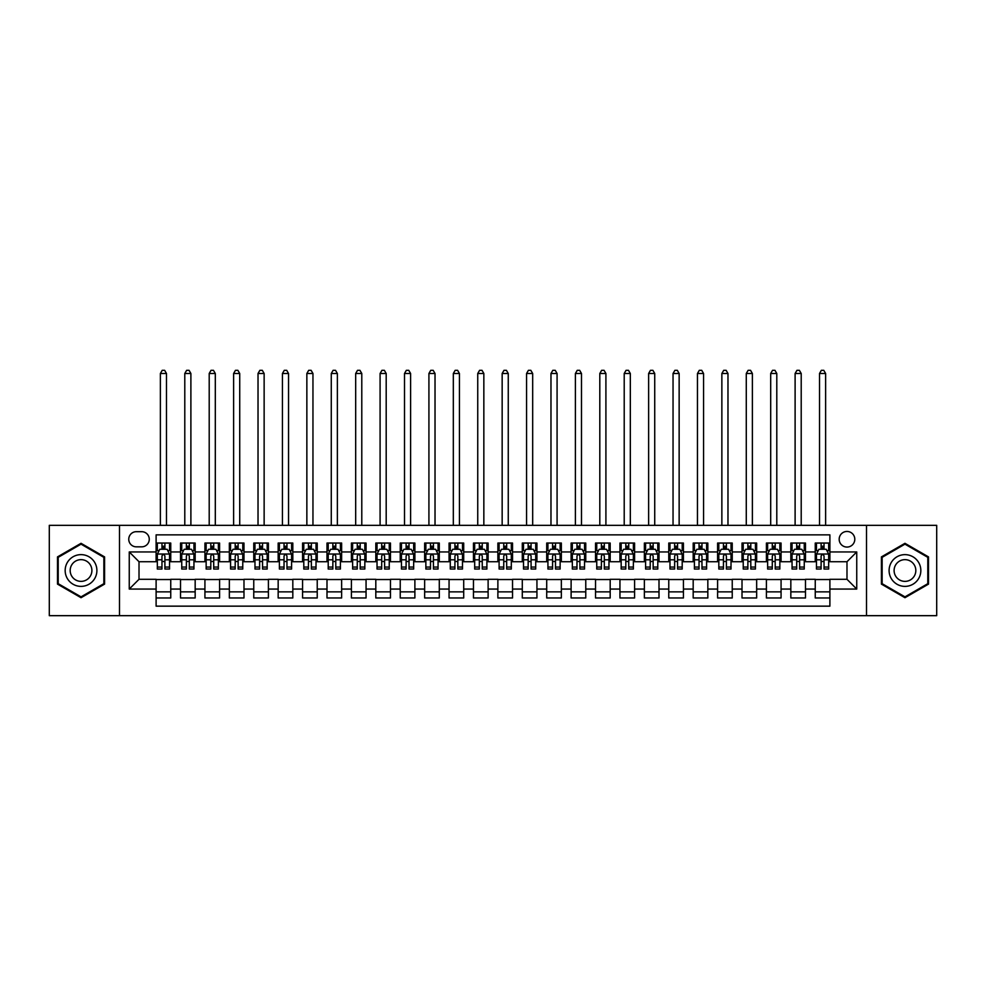 <?xml version="1.0" encoding="UTF-8"?>
<svg xmlns="http://www.w3.org/2000/svg" width="986" height="986" viewBox="0 0 986 986"><rect width="100%" height="100%" fill="white"/><g stroke="black" fill="none" stroke-linecap="round" stroke-linejoin="round"><path stroke-width="1.48" d="M846.986 531.454A7.814 7.814 0 0 0 839.172 539.268A7.814 7.814 0 0 0 846.986 547.07A7.814 7.814 0 0 0 854.8 539.268A7.814 7.814 0 0 0 846.986 531.454M866.509 615.671L936.7 615.671L936.7 525.341L866.509 525.341L866.509 615.671L119.491 615.671L119.491 525.341L49.3 525.341L49.3 615.671L119.491 615.671M829.892 543.052L815.249 543.052L815.249 551.95L805.488 551.95L805.488 561.724L815.249 561.724L815.249 551.95M805.488 551.95L805.488 543.052L790.834 543.052L790.834 551.95L781.072 551.95L781.072 561.724L790.834 561.724L790.834 551.95M781.072 551.95L781.072 543.052L766.418 543.052L766.418 551.95L756.656 551.95L756.656 561.724L766.418 561.724L766.418 551.95M756.656 551.95L756.656 543.052L742.014 543.052L742.014 551.95L732.241 551.95L732.241 561.724L742.014 561.724L742.014 551.95M732.241 551.95L732.241 543.052L717.598 543.052L717.598 551.95L707.837 551.95L707.837 561.724L717.598 561.724L717.598 551.95M707.837 551.95L707.837 543.052L693.183 543.052L693.183 551.95L683.421 551.95L683.421 561.724L693.183 561.724L693.183 551.95M683.421 551.95L683.421 543.052L668.767 543.052L668.767 551.95L659.005 551.95L659.005 561.724L668.767 561.724L668.767 551.95M659.005 551.95L659.005 543.052L644.363 543.052L644.363 551.95L634.59 551.95L634.59 561.724L644.363 561.724L644.363 551.95M634.59 551.95L634.59 543.052L619.947 543.052L619.947 551.95L610.186 551.95L610.186 561.724L619.947 561.724L619.947 551.95M610.186 551.95L610.186 543.052L595.532 543.052L595.532 551.95L585.77 551.95L585.77 561.724L595.532 561.724L595.532 551.95M585.77 551.95L585.77 543.052L571.116 543.052L571.116 551.95L561.354 551.95L561.354 561.724L571.116 561.724L571.116 551.95M561.354 551.95L561.354 543.052L546.712 543.052L546.712 551.95L536.939 551.95L536.939 561.724L546.712 561.724L546.712 551.95M536.939 551.95L536.939 543.052L522.297 543.052L522.297 551.95L512.535 551.95L512.535 561.724L522.297 561.724L522.297 551.95M512.535 551.95L512.535 543.052L497.881 543.052L497.881 551.95L488.119 551.95L488.119 561.724L497.881 561.724L497.881 551.95M488.119 551.95L488.119 543.052L473.465 543.052L473.465 551.95L463.703 551.95L463.703 561.724L473.465 561.724L473.465 551.95M463.703 551.95L463.703 543.052L449.061 543.052L449.061 551.95L439.288 551.95L439.288 561.724L449.061 561.724L449.061 551.95M439.288 551.95L439.288 543.052L424.646 543.052L424.646 551.95L414.884 551.95L414.884 561.724L424.646 561.724L424.646 551.95M414.884 551.95L414.884 543.052L400.23 543.052L400.23 551.95L390.468 551.95L390.468 561.724L400.23 561.724L400.23 551.95M390.468 551.95L390.468 543.052L375.814 543.052L375.814 551.95L366.052 551.95L366.052 561.724L375.814 561.724L375.814 551.95M366.052 551.95L366.052 543.052L351.41 543.052L351.41 551.95L341.637 551.95L341.637 561.724L351.41 561.724L351.41 551.95M341.637 551.95L341.637 543.052L326.995 543.052L326.995 551.95L317.233 551.95L317.233 561.724L326.995 561.724L326.995 551.95M317.233 551.95L317.233 543.052L302.579 543.052L302.579 551.95L292.817 551.95L292.817 561.724L302.579 561.724L302.579 551.95M292.817 551.95L292.817 543.052L278.163 543.052L278.163 551.95L268.402 551.95L268.402 561.724L278.163 561.724L278.163 551.95M268.402 551.95L268.402 543.052L253.759 543.052L253.759 551.95L243.986 551.95L243.986 561.724L253.759 561.724L253.759 551.95M243.986 551.95L243.986 543.052L229.344 543.052L229.344 551.95L219.582 551.95L219.582 561.724L229.344 561.724L229.344 551.95M219.582 551.95L219.582 543.052L204.928 543.052L204.928 551.95L195.166 551.95L195.166 561.724L204.928 561.724L204.928 551.95M195.166 551.95L195.166 543.052L180.512 543.052L180.512 561.724L170.751 561.724L170.751 543.052L156.108 543.052M156.108 597.972L170.751 597.972L170.751 579.3L180.512 579.3L180.512 597.972L195.166 597.972L195.166 579.3L204.928 579.3L204.928 589.061L195.166 589.061M204.928 589.061L204.928 597.972L219.582 597.972L219.582 579.3L229.344 579.3L229.344 589.061L219.582 589.061M229.344 589.061L229.344 597.972L243.986 597.972L243.986 579.3L253.759 579.3L253.759 589.061L243.986 589.061M253.759 589.061L253.759 597.972L268.402 597.972L268.402 579.3L278.163 579.3L278.163 589.061L268.402 589.061M278.163 589.061L278.163 597.972L292.817 597.972L292.817 579.3L302.579 579.3L302.579 589.061L292.817 589.061M302.579 589.061L302.579 597.972L317.233 597.972L317.233 579.3L326.995 579.3L326.995 589.061L317.233 589.061M326.995 589.061L326.995 597.972L341.637 597.972L341.637 579.3L351.41 579.3L351.41 589.061L341.637 589.061M351.41 589.061L351.41 597.972L366.052 597.972L366.052 579.3L375.814 579.3L375.814 589.061L366.052 589.061M375.814 589.061L375.814 597.972L390.468 597.972L390.468 579.3L400.23 579.3L400.23 589.061L390.468 589.061M400.23 589.061L400.23 597.972L414.884 597.972L414.884 579.3L424.646 579.3L424.646 589.061L414.884 589.061M424.646 589.061L424.646 597.972L439.288 597.972L439.288 579.3L449.061 579.3L449.061 589.061L439.288 589.061M449.061 589.061L449.061 597.972L463.703 597.972L463.703 579.3L473.465 579.3L473.465 589.061L463.703 589.061M473.465 589.061L473.465 597.972L488.119 597.972L488.119 579.3L497.881 579.3L497.881 589.061L488.119 589.061M497.881 589.061L497.881 597.972L512.535 597.972L512.535 579.3L522.297 579.3L522.297 589.061L512.535 589.061M522.297 589.061L522.297 597.972L536.939 597.972L536.939 579.3L546.712 579.3L546.712 589.061L536.939 589.061M546.712 589.061L546.712 597.972L561.354 597.972L561.354 579.3L571.116 579.3L571.116 589.061L561.354 589.061M571.116 589.061L571.116 597.972L585.77 597.972L585.77 579.3L595.532 579.3L595.532 589.061L585.77 589.061M595.532 589.061L595.532 597.972L610.186 597.972L610.186 579.3L619.947 579.3L619.947 589.061L610.186 589.061M619.947 589.061L619.947 597.972L634.59 597.972L634.59 579.3L644.363 579.3L644.363 589.061L634.59 589.061M644.363 589.061L644.363 597.972L659.005 597.972L659.005 579.3L668.767 579.3L668.767 589.061L659.005 589.061M668.767 589.061L668.767 597.972L683.421 597.972L683.421 579.3L693.183 579.3L693.183 589.061L683.421 589.061M693.183 589.061L693.183 597.972L707.837 597.972L707.837 579.3L717.598 579.3L717.598 589.061L707.837 589.061M717.598 589.061L717.598 597.972L732.241 597.972L732.241 579.3L742.014 579.3L742.014 589.061L732.241 589.061M742.014 589.061L742.014 597.972L756.656 597.972L756.656 579.3L766.418 579.3L766.418 589.061L756.656 589.061M766.418 589.061L766.418 597.972L781.072 597.972L781.072 579.3L790.834 579.3L790.834 589.061L781.072 589.061M790.834 589.061L790.834 597.972L805.488 597.972L805.488 579.3L815.249 579.3L815.249 589.061L805.488 589.061M136.327 546.836L141.701 546.836A7.568 7.568 0 0 0 149.268 539.268A7.568 7.568 0 0 0 141.701 531.688L136.327 531.688A7.568 7.568 0 0 0 128.759 539.268A7.568 7.568 0 0 0 136.327 546.836M866.509 525.341L119.491 525.341M829.892 551.95L829.892 534.868L156.108 534.868L156.108 561.724L139.014 561.724L139.014 579.3L156.108 579.3L156.108 606.156L829.892 606.156L829.892 579.3L846.986 579.3L846.986 561.724L829.892 561.724L829.892 551.95L856.748 551.95L856.748 589.061L829.892 589.061M156.108 589.061L129.252 589.061L129.252 551.95L156.108 551.95M815.249 589.061L815.249 597.972L829.892 597.972M156.108 549.153L157.329 549.153M161.963 549.153L164.896 549.153M169.53 549.153L170.751 549.153M156.108 561.478L157.329 561.478M161.963 561.478L164.896 561.478M169.53 561.478L170.751 561.478M156.108 579.546L170.751 579.546M156.108 591.871L170.751 591.871M180.512 561.478L181.744 561.478M186.379 561.478L189.312 561.478M193.946 561.478L195.166 561.478M180.512 549.153L181.744 549.153M186.379 549.153L189.312 549.153M193.946 549.153L195.166 549.153M180.512 579.546L195.166 579.546M180.512 591.871L195.166 591.871M204.928 579.546L219.582 579.546M204.928 591.871L219.582 591.871M204.928 549.153L206.148 549.153M210.794 549.153L213.715 549.153M218.362 549.153L219.582 549.153M204.928 561.478L206.148 561.478M210.794 561.478L213.715 561.478M218.362 561.478L219.582 561.478M229.344 579.546L243.986 579.546M229.344 591.871L243.986 591.871M229.344 549.153L230.564 549.153M235.198 549.153L238.131 549.153M242.766 549.153L243.986 549.153M229.344 561.478L230.564 561.478M235.198 561.478L238.131 561.478M242.766 561.478L243.986 561.478M253.759 579.546L268.402 579.546M253.759 591.871L268.402 591.871M253.759 549.153L254.98 549.153M259.614 549.153L262.547 549.153M267.181 549.153L268.402 549.153M253.759 561.478L254.98 561.478M259.614 561.478L262.547 561.478M267.181 561.478L268.402 561.478M278.163 579.546L292.817 579.546M278.163 591.871L292.817 591.871M278.163 549.153L279.395 549.153M284.03 549.153L286.963 549.153M291.597 549.153L292.817 549.153M278.163 561.478L279.395 561.478M284.03 561.478L286.963 561.478M291.597 561.478L292.817 561.478M302.579 579.546L317.233 579.546M302.579 591.871L317.233 591.871M302.579 549.153L303.799 549.153M308.445 549.153L311.366 549.153M316.013 549.153L317.233 549.153M302.579 561.478L303.799 561.478M308.445 561.478L311.366 561.478M316.013 561.478L317.233 561.478M326.995 579.546L341.637 579.546M326.995 591.871L341.637 591.871M326.995 549.153L328.215 549.153M332.849 549.153L335.782 549.153M340.416 549.153L341.637 549.153M326.995 561.478L328.215 561.478M332.849 561.478L335.782 561.478M340.416 561.478L341.637 561.478M351.41 579.546L366.052 579.546M351.41 591.871L366.052 591.871M351.41 549.153L352.631 549.153M357.265 549.153L360.198 549.153M364.832 549.153L366.052 549.153M351.41 561.478L352.631 561.478M357.265 561.478L360.198 561.478M364.832 561.478L366.052 561.478M375.814 579.546L390.468 579.546M375.814 591.871L390.468 591.871M375.814 549.153L377.034 549.153M381.681 549.153L384.614 549.153M389.248 549.153L390.468 549.153M375.814 561.478L377.034 561.478M381.681 561.478L384.614 561.478M389.248 561.478L390.468 561.478M400.23 579.546L414.884 579.546M400.23 591.871L414.884 591.871M400.23 549.153L401.45 549.153M406.096 549.153L409.017 549.153M413.664 549.153L414.884 549.153M400.23 561.478L401.45 561.478M406.096 561.478L409.017 561.478M413.664 561.478L414.884 561.478M424.646 579.546L439.288 579.546M424.646 591.871L439.288 591.871M424.646 549.153L425.866 549.153M430.5 549.153L433.433 549.153M438.067 549.153L439.288 549.153M424.646 561.478L425.866 561.478M430.5 561.478L433.433 561.478M438.067 561.478L439.288 561.478M449.061 579.546L463.703 579.546M449.061 591.871L463.703 591.871M449.061 549.153L450.282 549.153M454.916 549.153L457.849 549.153M462.483 549.153L463.703 549.153M449.061 561.478L450.282 561.478M454.916 561.478L457.849 561.478M462.483 561.478L463.703 561.478M473.465 579.546L488.119 579.546M473.465 591.871L488.119 591.871M473.465 549.153L474.685 549.153M479.332 549.153L482.253 549.153M486.899 549.153L488.119 549.153M473.465 561.478L474.685 561.478M479.332 561.478L482.253 561.478M486.899 561.478L488.119 561.478M497.881 579.546L512.535 579.546M497.881 591.871L512.535 591.871M497.881 549.153L499.101 549.153M503.747 549.153L506.668 549.153M511.315 549.153L512.535 549.153M497.881 561.478L499.101 561.478M503.747 561.478L506.668 561.478M511.315 561.478L512.535 561.478M522.297 579.546L536.939 579.546M522.297 591.871L536.939 591.871M522.297 549.153L523.517 549.153M528.151 549.153L531.084 549.153M535.718 549.153L536.939 549.153M522.297 561.478L523.517 561.478M528.151 561.478L531.084 561.478M535.718 561.478L536.939 561.478M546.712 579.546L561.354 579.546M546.712 591.871L561.354 591.871M546.712 549.153L547.933 549.153M552.567 549.153L555.5 549.153M560.134 549.153L561.354 549.153M546.712 561.478L547.933 561.478M552.567 561.478L555.5 561.478M560.134 561.478L561.354 561.478M571.116 579.546L585.77 579.546M571.116 591.871L585.77 591.871M571.116 549.153L572.336 549.153M576.983 549.153L579.904 549.153M584.55 549.153L585.77 549.153M571.116 561.478L572.336 561.478M576.983 561.478L579.904 561.478M584.55 561.478L585.77 561.478M595.532 579.546L610.186 579.546M595.532 591.871L610.186 591.871M595.532 549.153L596.752 549.153M601.386 549.153L604.319 549.153M608.966 549.153L610.186 549.153M595.532 561.478L596.752 561.478M601.386 561.478L604.319 561.478M608.966 561.478L610.186 561.478M619.947 579.546L634.59 579.546M619.947 591.871L634.59 591.871M619.947 549.153L621.168 549.153M625.802 549.153L628.735 549.153M633.369 549.153L634.59 549.153M619.947 561.478L621.168 561.478M625.802 561.478L628.735 561.478M633.369 561.478L634.59 561.478M644.363 579.546L659.005 579.546M644.363 591.871L659.005 591.871M644.363 549.153L645.583 549.153M650.218 549.153L653.151 549.153M657.785 549.153L659.005 549.153M644.363 561.478L645.583 561.478M650.218 561.478L653.151 561.478M657.785 561.478L659.005 561.478M668.767 579.546L683.421 579.546M668.767 591.871L683.421 591.871M668.767 549.153L669.987 549.153M674.634 549.153L677.555 549.153M682.201 549.153L683.421 549.153M668.767 561.478L669.987 561.478M674.634 561.478L677.555 561.478M682.201 561.478L683.421 561.478M693.183 579.546L707.837 579.546M693.183 591.871L707.837 591.871M693.183 549.153L694.403 549.153M699.037 549.153L701.97 549.153M706.605 549.153L707.837 549.153M693.183 561.478L694.403 561.478M699.037 561.478L701.97 561.478M706.605 561.478L707.837 561.478M717.598 579.546L732.241 579.546M717.598 591.871L732.241 591.871M717.598 549.153L718.819 549.153M723.453 549.153L726.386 549.153M731.02 549.153L732.241 549.153M717.598 561.478L718.819 561.478M723.453 561.478L726.386 561.478M731.02 561.478L732.241 561.478M742.014 579.546L756.656 579.546M742.014 591.871L756.656 591.871M742.014 549.153L743.234 549.153M747.869 549.153L750.802 549.153M755.436 549.153L756.656 549.153M742.014 561.478L743.234 561.478M747.869 561.478L750.802 561.478M755.436 561.478L756.656 561.478M766.418 579.546L781.072 579.546M766.418 591.871L781.072 591.871M766.418 549.153L767.638 549.153M772.284 549.153L775.206 549.153M779.852 549.153L781.072 549.153M766.418 561.478L767.638 561.478M772.284 561.478L775.206 561.478M779.852 561.478L781.072 561.478M790.834 579.546L805.488 579.546M790.834 591.871L805.488 591.871M790.834 549.153L792.054 549.153M796.688 549.153L799.621 549.153M804.256 549.153L805.488 549.153M790.834 561.478L792.054 561.478M796.688 561.478L799.621 561.478M804.256 561.478L805.488 561.478M815.249 579.546L829.892 579.546M815.249 591.871L829.892 591.871M815.249 549.153L816.47 549.153M821.104 549.153L824.037 549.153M828.671 549.153L829.892 549.153M815.249 561.478L816.47 561.478M821.104 561.478L824.037 561.478M828.671 561.478L829.892 561.478M139.014 561.724L129.252 551.95M139.014 579.3L129.252 589.061M856.748 551.95L846.986 561.724M856.748 589.061L846.986 579.3M81.037 597.713L104.59 584.106L104.59 556.905L81.037 543.311L57.484 556.905L57.484 584.106L81.037 597.713M928.516 556.905L904.963 543.311L881.41 556.905L881.41 584.106L904.963 597.713L928.516 584.106L928.516 556.905M164.896 543.052L164.896 549.276L164.896 546.219L161.963 546.219M169.53 567.061L164.896 567.061L164.896 569.045L169.53 569.045L169.53 554.157L167.09 549.276L159.769 549.276L157.329 554.157L157.329 569.045L161.963 569.045L161.963 567.061L157.329 567.061M159.091 550.619L157.329 550.619L157.329 543.052M157.329 550.669L157.329 546.219M169.53 550.669L169.53 546.219M167.768 550.619L169.53 550.619L169.53 543.052M161.963 549.276L161.963 543.052M164.896 567.061L164.896 555.981C163.922 554.107 162.936 554.107 161.963 555.981L161.963 564.226M157.329 559.814L161.963 559.814L161.963 567.061M166.486 525.341L166.486 373.497L160.373 373.497L160.373 525.341M160.373 373.497L162.209 370.329L164.65 370.329L166.486 373.497M81.037 554.637A15.862 15.862 0 0 0 65.162 570.512A15.862 15.862 0 0 0 81.037 586.374A15.862 15.862 0 0 0 96.899 570.512A15.862 15.862 0 0 0 81.037 554.637M81.037 559.641A10.858 10.858 0 0 0 70.179 570.512A10.858 10.858 0 0 0 81.037 581.37A10.858 10.858 0 0 0 91.895 570.512A10.858 10.858 0 0 0 81.037 559.641M103.863 583.687L81.037 596.863L58.211 583.687L58.211 557.337L81.037 544.149L103.863 557.337L103.863 583.687M891.221 562.575A15.862 15.862 0 0 0 897.026 584.254A15.862 15.862 0 0 0 918.705 578.449A15.862 15.862 0 0 0 912.9 556.77A15.862 15.862 0 0 0 891.221 562.575M895.559 565.077A10.858 10.858 0 0 0 899.528 579.916A10.858 10.858 0 0 0 914.367 575.947A10.858 10.858 0 0 0 910.398 561.108A10.858 10.858 0 0 0 895.559 565.077M927.789 557.337L927.789 583.687L904.963 596.863L882.137 583.687L882.137 557.337L904.963 544.149L927.789 557.337M189.312 543.052L189.312 549.276L189.312 546.219L186.379 546.219M193.946 567.061L189.312 567.061L189.312 569.045L193.946 569.045L193.946 554.157L191.506 549.276L184.185 549.276L181.744 554.157L181.744 569.045L186.379 569.045L186.379 567.061L181.744 567.061M183.507 550.619L181.744 550.619L181.744 543.052M181.744 550.669L181.744 546.219M193.946 550.669L193.946 546.219M192.171 550.619L193.946 550.619L193.946 543.052M186.379 549.276L186.379 543.052M189.312 567.061L189.312 555.981C188.326 554.107 187.352 554.107 186.379 555.981L186.379 564.226M181.744 559.814L186.379 559.814L186.379 567.061M190.89 525.341L190.89 373.497L184.789 373.497L184.789 525.341M184.789 373.497L186.625 370.329L189.065 370.329L190.89 373.497M213.715 543.052L213.715 549.276L213.715 546.219L210.794 546.219M218.362 567.061L213.715 567.061L213.715 569.045L218.362 569.045L218.362 554.157L215.922 549.276L208.588 549.276L206.148 554.157L206.148 569.045L210.794 569.045L210.794 567.061L206.148 567.061M207.923 550.619L206.148 550.619L206.148 543.052M206.148 550.669L206.148 546.219M218.362 550.669L218.362 546.219M216.587 550.619L218.362 550.619L218.362 543.052M210.794 549.276L210.794 543.052M213.715 567.061L213.715 555.981C212.742 554.107 211.768 554.107 210.794 555.981L210.794 564.226M206.148 559.814L210.794 559.814L210.794 567.061M215.305 525.341L215.305 373.497L209.205 373.497L209.205 525.341M209.205 373.497L211.029 370.329L213.469 370.329L215.305 373.497M238.131 543.052L238.131 549.276L238.131 546.219L235.198 546.219M242.766 567.061L238.131 567.061L238.131 569.045L242.766 569.045L242.766 554.157L240.325 549.276L233.004 549.276L230.564 554.157L230.564 569.045L235.198 569.045L235.198 567.061L230.564 567.061M232.339 550.619L230.564 550.619L230.564 543.052M230.564 550.669L230.564 546.219M242.766 550.669L242.766 546.219M241.003 550.619L242.766 550.619L242.766 543.052M235.198 549.276L235.198 543.052M238.131 567.061L238.131 555.981C237.158 554.107 236.184 554.107 235.198 555.981L235.198 564.226M230.564 559.814L235.198 559.814L235.198 567.061M239.721 525.341L239.721 373.497L233.62 373.497L233.62 525.341M233.62 373.497L235.444 370.329L237.885 370.329L239.721 373.497M262.547 543.052L262.547 549.276L262.547 546.219L259.614 546.219M267.181 567.061L262.547 567.061L262.547 569.045L267.181 569.045L267.181 554.157L264.741 549.276L257.42 549.276L254.98 554.157L254.98 569.045L259.614 569.045L259.614 567.061L254.98 567.061M256.742 550.619L254.98 550.619L254.98 543.052M254.98 550.669L254.98 546.219M267.181 550.669L267.181 546.219M265.419 550.619L267.181 550.619L267.181 543.052M259.614 549.276L259.614 543.052M262.547 567.061L262.547 555.981C261.573 554.107 260.587 554.107 259.614 555.981L259.614 564.226M254.98 559.814L259.614 559.814L259.614 567.061M264.137 525.341L264.137 373.497L258.024 373.497L258.024 525.341M258.024 373.497L259.86 370.329L262.301 370.329L264.137 373.497M286.963 543.052L286.963 549.276L286.963 546.219L284.03 546.219M291.597 567.061L286.963 567.061L286.963 569.045L291.597 569.045L291.597 554.157L289.157 549.276L281.836 549.276L279.395 554.157L279.395 569.045L284.03 569.045L284.03 567.061L279.395 567.061M281.158 550.619L279.395 550.619L279.395 543.052M279.395 550.669L279.395 546.219M291.597 550.669L291.597 546.219M289.822 550.619L291.597 550.619L291.597 543.052M284.03 549.276L284.03 543.052M286.963 567.061L286.963 555.981C285.977 554.107 285.003 554.107 284.03 555.981L284.03 564.226M279.395 559.814L284.03 559.814L284.03 567.061M288.541 525.341L288.541 373.497L282.44 373.497L282.44 525.341M282.44 373.497L284.276 370.329L286.716 370.329L288.541 373.497M311.366 543.052L311.366 549.276L311.366 546.219L308.445 546.219M316.013 567.061L311.366 567.061L311.366 569.045L316.013 569.045L316.013 554.157L313.573 549.276L306.239 549.276L303.799 554.157L303.799 569.045L308.445 569.045L308.445 567.061L303.799 567.061M305.574 550.619L303.799 550.619L303.799 543.052M303.799 550.669L303.799 546.219M316.013 550.669L316.013 546.219M314.238 550.619L316.013 550.619L316.013 543.052M308.445 549.276L308.445 543.052M311.366 567.061L311.366 555.981C310.393 554.107 309.419 554.107 308.445 555.981L308.445 564.226M303.799 559.814L308.445 559.814L308.445 567.061M312.956 525.341L312.956 373.497L306.856 373.497L306.856 525.341M306.856 373.497L308.68 370.329L311.12 370.329L312.956 373.497M335.782 543.052L335.782 549.276L335.782 546.219L332.849 546.219M340.416 567.061L335.782 567.061L335.782 569.045L340.416 569.045L340.416 554.157L337.976 549.276L330.655 549.276L328.215 554.157L328.215 569.045L332.849 569.045L332.849 567.061L328.215 567.061M329.99 550.619L328.215 550.619L328.215 543.052M328.215 550.669L328.215 546.219M340.416 550.669L340.416 546.219M338.654 550.619L340.416 550.619L340.416 543.052M332.849 549.276L332.849 543.052M335.782 567.061L335.782 555.981C334.809 554.107 333.835 554.107 332.849 555.981L332.849 564.226M328.215 559.814L332.849 559.814L332.849 567.061M337.372 525.341L337.372 373.497L331.271 373.497L331.271 525.341M331.271 373.497L333.095 370.329L335.536 370.329L337.372 373.497M360.198 543.052L360.198 549.276L360.198 546.219L357.265 546.219M364.832 567.061L360.198 567.061L360.198 569.045L364.832 569.045L364.832 554.157L362.392 549.276L355.071 549.276L352.631 554.157L352.631 569.045L357.265 569.045L357.265 567.061L352.631 567.061M354.393 550.619L352.631 550.619L352.631 543.052M352.631 550.669L352.631 546.219M364.832 550.669L364.832 546.219M363.07 550.619L364.832 550.619L364.832 543.052M357.265 549.276L357.265 543.052M360.198 567.061L360.198 555.981C359.224 554.107 358.238 554.107 357.265 555.981L357.265 564.226M352.631 559.814L357.265 559.814L357.265 567.061M361.788 525.341L361.788 373.497L355.675 373.497L355.675 525.341M355.675 373.497L357.511 370.329L359.952 370.329L361.788 373.497M384.614 543.052L384.614 549.276L384.614 546.219L381.681 546.219M389.248 567.061L384.614 567.061L384.614 569.045L389.248 569.045L389.248 554.157L386.808 549.276L379.487 549.276L377.034 554.157L377.034 569.045L381.681 569.045L381.681 567.061L377.034 567.061M378.809 550.619L377.034 550.619L377.034 543.052M377.034 550.669L377.034 546.219M389.248 550.669L389.248 546.219M387.473 550.619L389.248 550.619L389.248 543.052M381.681 549.276L381.681 543.052M384.614 567.061L384.614 555.981C383.628 554.107 382.654 554.107 381.681 555.981L381.681 564.226M377.034 559.814L381.681 559.814L381.681 567.061M386.192 525.341L386.192 373.497L380.091 373.497L380.091 525.341M380.091 373.497L381.927 370.329L384.367 370.329L386.192 373.497M409.017 543.052L409.017 549.276L409.017 546.219L406.096 546.219M413.664 567.061L409.017 567.061L409.017 569.045L413.664 569.045L413.664 554.157L411.224 549.276L403.89 549.276L401.45 554.157L401.45 569.045L406.096 569.045L406.096 567.061L401.45 567.061M403.225 550.619L401.45 550.619L401.45 543.052M401.45 550.669L401.45 546.219M413.664 550.669L413.664 546.219M411.889 550.619L413.664 550.619L413.664 543.052M406.096 549.276L406.096 543.052M409.017 567.061L409.017 555.981C408.044 554.107 407.07 554.107 406.096 555.981L406.096 564.226M401.45 559.814L406.096 559.814L406.096 567.061M410.607 525.341L410.607 373.497L404.506 373.497L404.506 525.341M404.506 373.497L406.331 370.329L408.771 370.329L410.607 373.497M433.433 543.052L433.433 549.276L433.433 546.219L430.5 546.219M438.067 567.061L433.433 567.061L433.433 569.045L438.067 569.045L438.067 554.157L435.627 549.276L428.306 549.276L425.866 554.157L425.866 569.045L430.5 569.045L430.5 567.061L425.866 567.061M427.641 550.619L425.866 550.619L425.866 543.052M425.866 550.669L425.866 546.219M438.067 550.669L438.067 546.219M436.305 550.619L438.067 550.619L438.067 543.052M430.5 549.276L430.5 543.052M433.433 567.061L433.433 555.981C432.46 554.107 431.486 554.107 430.5 555.981L430.5 564.226M425.866 559.814L430.5 559.814L430.5 567.061M435.023 525.341L435.023 373.497L428.922 373.497L428.922 525.341M428.922 373.497L430.746 370.329L433.187 370.329L435.023 373.497M457.849 543.052L457.849 549.276L457.849 546.219L454.916 546.219M462.483 567.061L457.849 567.061L457.849 569.045L462.483 569.045L462.483 554.157L460.043 549.276L452.722 549.276L450.282 554.157L450.282 569.045L454.916 569.045L454.916 567.061L450.282 567.061M452.044 550.619L450.282 550.619L450.282 543.052M450.282 550.669L450.282 546.219M462.483 550.669L462.483 546.219M460.709 550.619L462.483 550.619L462.483 543.052M454.916 549.276L454.916 543.052M457.849 567.061L457.849 555.981C456.875 554.107 455.889 554.107 454.916 555.981L454.916 564.226M450.282 559.814L454.916 559.814L454.916 567.061M459.427 525.341L459.427 373.497L453.326 373.497L453.326 525.341M453.326 373.497L455.162 370.329L457.603 370.329L459.427 373.497M482.253 543.052L482.253 549.276L482.253 546.219L479.332 546.219M486.899 567.061L482.253 567.061L482.253 569.045L486.899 569.045L486.899 554.157L484.459 549.276L477.138 549.276L474.685 554.157L474.685 569.045L479.332 569.045L479.332 567.061L474.685 567.061M476.46 550.619L474.685 550.619L474.685 543.052M474.685 550.669L474.685 546.219M486.899 550.669L486.899 546.219M485.124 550.619L486.899 550.619L486.899 543.052M479.332 549.276L479.332 543.052M482.253 567.061L482.253 555.981C481.279 554.107 480.305 554.107 479.332 555.981L479.332 564.226M474.685 559.814L479.332 559.814L479.332 567.061M483.843 525.341L483.843 373.497L477.742 373.497L477.742 525.341M477.742 373.497L479.578 370.329L482.018 370.329L483.843 373.497M506.668 543.052L506.668 549.276L506.668 546.219L503.747 546.219M511.315 567.061L506.668 567.061L506.668 569.045L511.315 569.045L511.315 554.157L508.862 549.276L501.541 549.276L499.101 554.157L499.101 569.045L503.747 569.045L503.747 567.061L499.101 567.061M500.876 550.619L499.101 550.619L499.101 543.052M499.101 550.669L499.101 546.219M511.315 550.669L511.315 546.219M509.54 550.619L511.315 550.619L511.315 543.052M503.747 549.276L503.747 543.052M506.668 567.061L506.668 555.981C505.695 554.107 504.721 554.107 503.747 555.981L503.747 564.226M499.101 559.814L503.747 559.814L503.747 567.061M508.258 525.341L508.258 373.497L502.157 373.497L502.157 525.341M502.157 373.497L503.982 370.329L506.422 370.329L508.258 373.497M531.084 543.052L531.084 549.276L531.084 546.219L528.151 546.219M535.718 567.061L531.084 567.061L531.084 569.045L535.718 569.045L535.718 554.157L533.278 549.276L525.957 549.276L523.517 554.157L523.517 569.045L528.151 569.045L528.151 567.061L523.517 567.061M525.291 550.619L523.517 550.619L523.517 543.052M523.517 550.669L523.517 546.219M535.718 550.669L535.718 546.219M533.956 550.619L535.718 550.619L535.718 543.052M528.151 549.276L528.151 543.052M531.084 567.061L531.084 555.981C530.111 554.107 529.137 554.107 528.151 555.981L528.151 564.226M523.517 559.814L528.151 559.814L528.151 567.061M532.674 525.341L532.674 373.497L526.573 373.497L526.573 525.341M526.573 373.497L528.397 370.329L530.838 370.329L532.674 373.497M555.5 543.052L555.5 549.276L555.5 546.219L552.567 546.219M560.134 567.061L555.5 567.061L555.5 569.045L560.134 569.045L560.134 554.157L557.694 549.276L550.373 549.276L547.933 554.157L547.933 569.045L552.567 569.045L552.567 567.061L547.933 567.061M549.695 550.619L547.933 550.619L547.933 543.052M547.933 550.669L547.933 546.219M560.134 550.669L560.134 546.219M558.359 550.619L560.134 550.619L560.134 543.052M552.567 549.276L552.567 543.052M555.5 567.061L555.5 555.981C554.526 554.107 553.54 554.107 552.567 555.981L552.567 564.226M547.933 559.814L552.567 559.814L552.567 567.061M557.078 525.341L557.078 373.497L550.977 373.497L550.977 525.341M550.977 373.497L552.813 370.329L555.254 370.329L557.078 373.497M579.904 543.052L579.904 549.276L579.904 546.219L576.983 546.219M584.55 567.061L579.904 567.061L579.904 569.045L584.55 569.045L584.55 554.157L582.11 549.276L574.776 549.276L572.336 554.157L572.336 569.045L576.983 569.045L576.983 567.061L572.336 567.061M574.111 550.619L572.336 550.619L572.336 543.052M572.336 550.669L572.336 546.219M584.55 550.669L584.55 546.219M582.775 550.619L584.55 550.619L584.55 543.052M576.983 549.276L576.983 543.052M579.904 567.061L579.904 555.981C578.93 554.107 577.956 554.107 576.983 555.981L576.983 564.226M572.336 559.814L576.983 559.814L576.983 567.061M581.493 525.341L581.493 373.497L575.393 373.497L575.393 525.341M575.393 373.497L577.229 370.329L579.669 370.329L581.493 373.497M604.319 543.052L604.319 549.276L604.319 546.219L601.386 546.219M608.966 567.061L604.319 567.061L604.319 569.045L608.966 569.045L608.966 554.157L606.513 549.276L599.192 549.276L596.752 554.157L596.752 569.045L601.386 569.045L601.386 567.061L596.752 567.061M598.527 550.619L596.752 550.619L596.752 543.052M596.752 550.669L596.752 546.219M608.966 550.669L608.966 546.219M607.191 550.619L608.966 550.619L608.966 543.052M601.386 549.276L601.386 543.052M604.319 567.061L604.319 555.981C603.346 554.107 602.372 554.107 601.386 555.981L601.386 564.226M596.752 559.814L601.386 559.814L601.386 567.061M605.909 525.341L605.909 373.497L599.808 373.497L599.808 525.341M599.808 373.497L601.633 370.329L604.073 370.329L605.909 373.497M628.735 543.052L628.735 549.276L628.735 546.219L625.802 546.219M633.369 567.061L628.735 567.061L628.735 569.045L633.369 569.045L633.369 554.157L630.929 549.276L623.608 549.276L621.168 554.157L621.168 569.045L625.802 569.045L625.802 567.061L621.168 567.061M622.93 550.619L621.168 550.619L621.168 543.052M621.168 550.669L621.168 546.219M633.369 550.669L633.369 546.219M631.607 550.619L633.369 550.619L633.369 543.052M625.802 549.276L625.802 543.052M628.735 567.061L628.735 555.981C627.762 554.107 626.788 554.107 625.802 555.981L625.802 564.226M621.168 559.814L625.802 559.814L625.802 567.061M630.325 525.341L630.325 373.497L624.212 373.497L624.212 525.341M624.212 373.497L626.048 370.329L628.489 370.329L630.325 373.497M653.151 543.052L653.151 549.276L653.151 546.219L650.218 546.219M657.785 567.061L653.151 567.061L653.151 569.045L657.785 569.045L657.785 554.157L655.345 549.276L648.024 549.276L645.583 554.157L645.583 569.045L650.218 569.045L650.218 567.061L645.583 567.061M647.346 550.619L645.583 550.619L645.583 543.052M645.583 550.669L645.583 546.219M657.785 550.669L657.785 546.219M656.01 550.619L657.785 550.619L657.785 543.052M650.218 549.276L650.218 543.052M653.151 567.061L653.151 555.981C652.177 554.107 651.191 554.107 650.218 555.981L650.218 564.226M645.583 559.814L650.218 559.814L650.218 567.061M654.729 525.341L654.729 373.497L648.628 373.497L648.628 525.341M648.628 373.497L650.464 370.329L652.905 370.329L654.729 373.497M677.555 543.052L677.555 549.276L677.555 546.219L674.634 546.219M682.201 567.061L677.555 567.061L677.555 569.045L682.201 569.045L682.201 554.157L679.761 549.276L672.427 549.276L669.987 554.157L669.987 569.045L674.634 569.045L674.634 567.061L669.987 567.061M671.762 550.619L669.987 550.619L669.987 543.052M669.987 550.669L669.987 546.219M682.201 550.669L682.201 546.219M680.426 550.619L682.201 550.619L682.201 543.052M674.634 549.276L674.634 543.052M677.555 567.061L677.555 555.981C676.581 554.107 675.607 554.107 674.634 555.981L674.634 564.226M669.987 559.814L674.634 559.814L674.634 567.061M679.144 525.341L679.144 373.497L673.044 373.497L673.044 525.341M673.044 373.497L674.88 370.329L677.32 370.329L679.144 373.497M701.97 543.052L701.97 549.276L701.97 546.219L699.037 546.219M706.605 567.061L701.97 567.061L701.97 569.045L706.605 569.045L706.605 554.157L704.164 549.276L696.843 549.276L694.403 554.157L694.403 569.045L699.037 569.045L699.037 567.061L694.403 567.061M696.178 550.619L694.403 550.619L694.403 543.052M694.403 550.669L694.403 546.219M706.605 550.669L706.605 546.219M704.842 550.619L706.605 550.619L706.605 543.052M699.037 549.276L699.037 543.052M701.97 567.061L701.97 555.981C700.997 554.107 700.023 554.107 699.037 555.981L699.037 564.226M694.403 559.814L699.037 559.814L699.037 567.061M703.56 525.341L703.56 373.497L697.459 373.497L697.459 525.341M697.459 373.497L699.284 370.329L701.724 370.329L703.56 373.497M726.386 543.052L726.386 549.276L726.386 546.219L723.453 546.219M731.02 567.061L726.386 567.061L726.386 569.045L731.02 569.045L731.02 554.157L728.58 549.276L721.259 549.276L718.819 554.157L718.819 569.045L723.453 569.045L723.453 567.061L718.819 567.061M720.581 550.619L718.819 550.619L718.819 543.052M718.819 550.669L718.819 546.219M731.02 550.669L731.02 546.219M729.258 550.619L731.02 550.619L731.02 543.052M723.453 549.276L723.453 543.052M726.386 567.061L726.386 555.981C725.413 554.107 724.439 554.107 723.453 555.981L723.453 564.226M718.819 559.814L723.453 559.814L723.453 567.061M727.976 525.341L727.976 373.497L721.863 373.497L721.863 525.341M721.863 373.497L723.699 370.329L726.14 370.329L727.976 373.497M750.802 543.052L750.802 549.276L750.802 546.219L747.869 546.219M755.436 567.061L750.802 567.061L750.802 569.045L755.436 569.045L755.436 554.157L752.996 549.276L745.675 549.276L743.234 554.157L743.234 569.045L747.869 569.045L747.869 567.061L743.234 567.061M744.997 550.619L743.234 550.619L743.234 543.052M743.234 550.669L743.234 546.219M755.436 550.669L755.436 546.219M753.661 550.619L755.436 550.619L755.436 543.052M747.869 549.276L747.869 543.052M750.802 567.061L750.802 555.981C749.828 554.107 748.842 554.107 747.869 555.981L747.869 564.226M743.234 559.814L747.869 559.814L747.869 567.061M752.38 525.341L752.38 373.497L746.279 373.497L746.279 525.341M746.279 373.497L748.115 370.329L750.556 370.329L752.38 373.497M775.206 543.052L775.206 549.276L775.206 546.219L772.284 546.219M779.852 567.061L775.206 567.061L775.206 569.045L779.852 569.045L779.852 554.157L777.412 549.276L770.078 549.276L767.638 554.157L767.638 569.045L772.284 569.045L772.284 567.061L767.638 567.061M769.413 550.619L767.638 550.619L767.638 543.052M767.638 550.669L767.638 546.219M779.852 550.669L779.852 546.219M778.077 550.619L779.852 550.619L779.852 543.052M772.284 549.276L772.284 543.052M775.206 567.061L775.206 555.981C774.232 554.107 773.258 554.107 772.284 555.981L772.284 564.226M767.638 559.814L772.284 559.814L772.284 567.061M776.795 525.341L776.795 373.497L770.695 373.497L770.695 525.341M770.695 373.497L772.531 370.329L774.971 370.329L776.795 373.497M799.621 543.052L799.621 549.276L799.621 546.219L796.688 546.219M804.256 567.061L799.621 567.061L799.621 569.045L804.256 569.045L804.256 554.157L801.815 549.276L794.494 549.276L792.054 554.157L792.054 569.045L796.688 569.045L796.688 567.061L792.054 567.061M793.829 550.619L792.054 550.619L792.054 543.052M792.054 550.669L792.054 546.219M804.256 550.669L804.256 546.219M802.493 550.619L804.256 550.619L804.256 543.052M796.688 549.276L796.688 543.052M799.621 567.061L799.621 555.981C798.648 554.107 797.674 554.107 796.688 555.981L796.688 564.226M792.054 559.814L796.688 559.814L796.688 567.061M801.211 525.341L801.211 373.497L795.11 373.497L795.11 525.341M795.11 373.497L796.934 370.329L799.375 370.329L801.211 373.497M824.037 543.052L824.037 549.276L824.037 546.219L821.104 546.219M828.671 567.061L824.037 567.061L824.037 569.045L828.671 569.045L828.671 554.157L826.231 549.276L818.91 549.276L816.47 554.157L816.47 569.045L821.104 569.045L821.104 567.061L816.47 567.061M818.232 550.619L816.47 550.619L816.47 543.052M816.47 550.669L816.47 546.219M828.671 550.669L828.671 546.219M826.909 550.619L828.671 550.619L828.671 543.052M821.104 549.276L821.104 543.052M824.037 567.061L824.037 555.981C823.063 554.107 822.09 554.107 821.104 555.981L821.104 564.226M816.47 559.814L821.104 559.814L821.104 567.061M825.627 525.341L825.627 373.497L819.514 373.497L819.514 525.341M819.514 373.497L821.35 370.329L823.791 370.329L825.627 373.497M180.512 589.061L170.751 589.061M180.512 551.95L170.751 551.95M169.469 554.033L157.39 554.033M169.53 559.814L164.896 559.814M164.896 547.772L161.963 547.772M193.885 554.033L181.794 554.033M193.946 559.814L189.312 559.814M189.312 547.772L186.379 547.772M218.3 554.033L206.21 554.033M218.362 559.814L213.715 559.814M213.715 547.772L210.794 547.772M242.704 554.033L230.625 554.033M242.766 559.814L238.131 559.814M238.131 547.772L235.198 547.772M267.12 554.033L255.041 554.033M267.181 559.814L262.547 559.814M262.547 547.772L259.614 547.772M291.536 554.033L279.445 554.033M291.597 559.814L286.963 559.814M286.963 547.772L284.03 547.772M315.951 554.033L303.861 554.033M316.013 559.814L311.366 559.814M311.366 547.772L308.445 547.772M340.355 554.033L328.276 554.033M340.416 559.814L335.782 559.814M335.782 547.772L332.849 547.772M364.771 554.033L352.692 554.033M364.832 559.814L360.198 559.814M360.198 547.772L357.265 547.772M389.187 554.033L377.096 554.033M389.248 559.814L384.614 559.814M384.614 547.772L381.681 547.772M413.602 554.033L401.512 554.033M413.664 559.814L409.017 559.814M409.017 547.772L406.096 547.772M438.006 554.033L425.927 554.033M438.067 559.814L433.433 559.814M433.433 547.772L430.5 547.772M462.422 554.033L450.343 554.033M462.483 559.814L457.849 559.814M457.849 547.772L454.916 547.772M486.837 554.033L474.747 554.033M486.899 559.814L482.253 559.814M482.253 547.772L479.332 547.772M511.253 554.033L499.162 554.033M511.315 559.814L506.668 559.814M506.668 547.772L503.747 547.772M535.657 554.033L523.578 554.033M535.718 559.814L531.084 559.814M531.084 547.772L528.151 547.772M560.073 554.033L547.994 554.033M560.134 559.814L555.5 559.814M555.5 547.772L552.567 547.772M584.488 554.033L572.398 554.033M584.55 559.814L579.904 559.814M579.904 547.772L576.983 547.772M608.904 554.033L596.813 554.033M608.966 559.814L604.319 559.814M604.319 547.772L601.386 547.772M633.308 554.033L621.229 554.033M633.369 559.814L628.735 559.814M628.735 547.772L625.802 547.772M657.724 554.033L645.645 554.033M657.785 559.814L653.151 559.814M653.151 547.772L650.218 547.772M682.139 554.033L670.049 554.033M682.201 559.814L677.555 559.814M677.555 547.772L674.634 547.772M706.555 554.033L694.464 554.033M706.605 559.814L701.97 559.814M701.97 547.772L699.037 547.772M730.959 554.033L718.88 554.033M731.02 559.814L726.386 559.814M726.386 547.772L723.453 547.772M755.375 554.033L743.296 554.033M755.436 559.814L750.802 559.814M750.802 547.772L747.869 547.772M779.79 554.033L767.7 554.033M779.852 559.814L775.206 559.814M775.206 547.772L772.284 547.772M804.206 554.033L792.115 554.033M804.256 559.814L799.621 559.814M799.621 547.772L796.688 547.772M828.61 554.033L816.531 554.033M828.671 559.814L824.037 559.814M824.037 547.772L821.104 547.772"/></g></svg>
